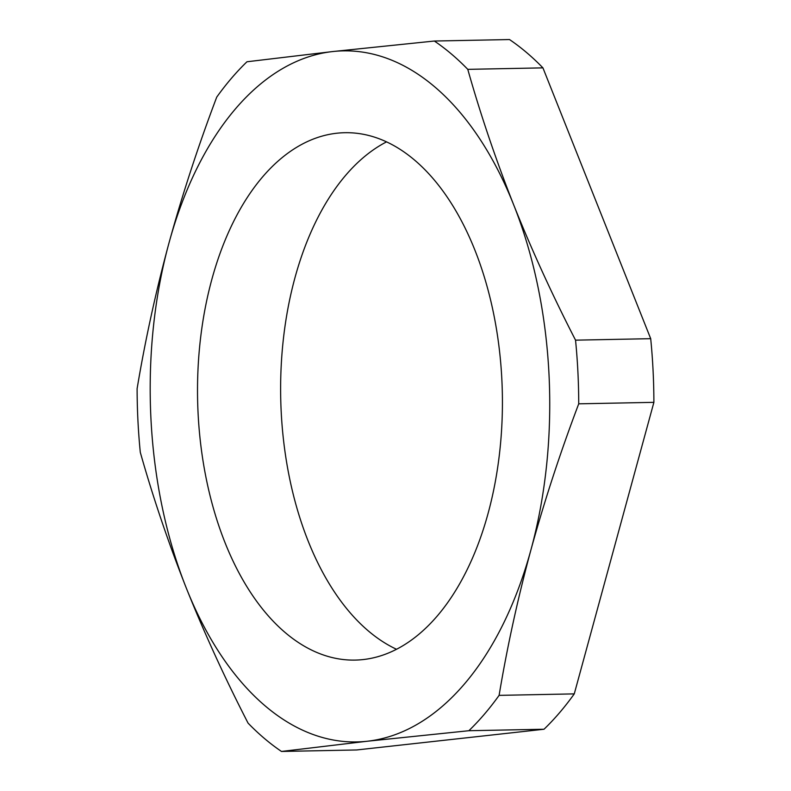 <?xml version="1.0" encoding="UTF-8"?>
<svg xmlns="http://www.w3.org/2000/svg" width="791" height="791" viewBox="0 0 791 791"><rect width="100%" height="100%" fill="white"/><g stroke="black" fill="none" stroke-linecap="round" stroke-linejoin="round"><path stroke-width="1.19" d="M437.324 615.912A263.739 152.406 -91.1 0 0 494.593 318.625A263.739 152.406 -91.1 0 0 344.757 132.71A263.739 152.406 -91.1 0 0 262.612 176.887A263.739 152.406 -91.1 0 0 205.344 474.175A263.739 152.406 -91.1 0 0 355.169 660.09A263.739 152.406 -91.1 0 0 437.324 615.912M386.512 141.886A263.739 152.406 -91.1 0 0 345.726 175.246A263.739 152.406 -91.1 0 0 283.188 437.107A263.739 152.406 -91.1 0 0 396.528 649.273M499.101 695.368A381.964 220.719 88.9 0 1 484.428 714.154A381.964 220.719 88.9 0 1 468.875 730.716L367.222 741.246L281.487 751.45A381.964 220.719 88.9 0 1 248.067 723.132C224.891 678.055 204.276 632.978 186.231 587.891C168.354 542.636 153.049 497.45 140.294 452.323A381.964 220.719 88.9 0 1 137.11 388.658C145.208 340.17 155.827 291.632 168.967 243.045C182.365 194.457 198.284 145.811 216.734 97.115A381.964 220.719 88.9 0 1 246.97 61.767L332.704 51.553L434.358 41.033A381.964 220.719 88.9 0 1 467.778 69.351C480.523 114.468 495.828 159.653 513.705 204.909C531.75 249.996 552.365 295.083 575.541 340.16A381.964 220.719 88.9 0 1 578.725 403.825C560.285 452.521 544.356 501.158 530.959 549.755C517.818 598.342 507.199 646.88 499.101 695.368L574.266 693.885L653.89 402.342A381.964 220.719 -91.1 0 0 650.706 338.677L542.933 67.868A381.964 220.719 -91.1 0 0 509.513 39.55L434.358 41.033M281.487 751.45L356.642 749.967L544.03 729.233A381.964 220.719 -91.1 0 0 559.593 712.671A381.964 220.719 -91.1 0 0 574.266 693.885M186.231 587.891A345.588 199.698 88.9 0 1 168.967 243.045A345.588 199.698 88.9 0 1 332.704 51.553A345.588 199.698 88.9 0 1 513.705 204.909A345.588 199.698 88.9 0 1 530.959 549.755A345.588 199.698 88.9 0 1 367.222 741.246A345.588 199.698 88.9 0 1 186.231 587.891M542.933 67.868L467.778 69.351M650.706 338.677L575.541 340.16M653.89 402.342L578.725 403.825M544.03 729.233L468.875 730.716"/></g></svg>
